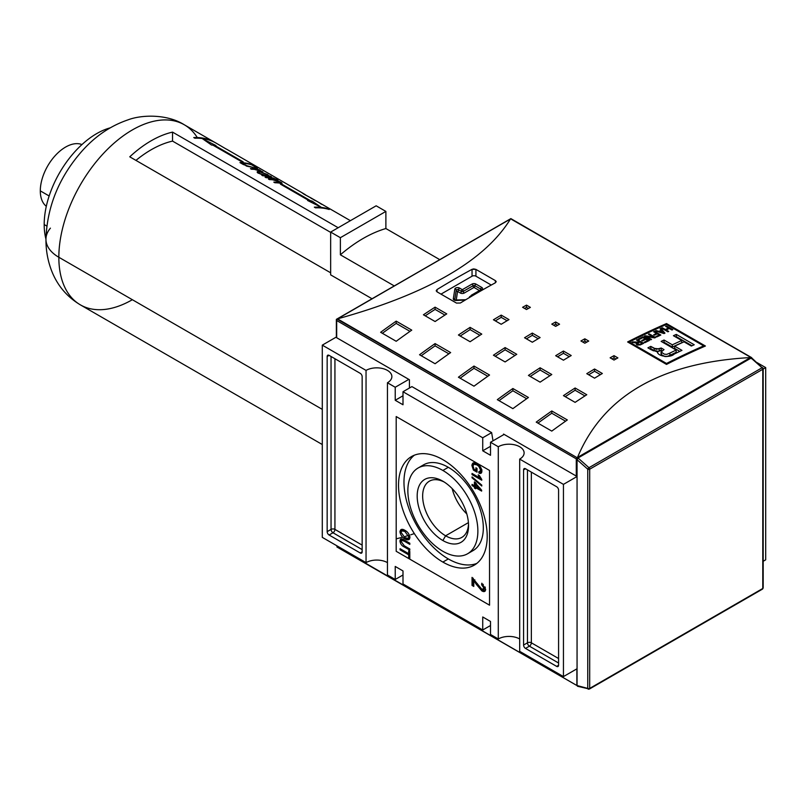 <?xml version="1.0" encoding="UTF-8"?>
<svg xmlns="http://www.w3.org/2000/svg" width="806" height="806" viewBox="0 0 806 806"><rect width="100%" height="100%" fill="white"/><g stroke="black" fill="none" stroke-linecap="round" stroke-linejoin="round"><path stroke-width="1.21" d="M468.417 522.62L445.607 535.788A32.452 18.74 -120 0 1 422.666 496.818A32.452 18.74 -120 0 1 444.277 482.069A32.452 18.74 -120 0 0 429.376 481.182A32.452 18.74 -120 0 0 424.399 507.196A32.452 18.74 -120 0 0 445.607 535.788A32.452 18.74 -120 0 0 461.828 537.4A32.452 18.74 -120 0 0 468.518 524.051A32.452 18.74 60 0 1 445.607 535.788L442.867 540.524A36.32 20.976 -120 0 0 468.548 525.703A36.32 20.976 -120 0 0 442.867 481.212A36.32 20.976 -120 0 0 417.186 496.043A36.32 20.976 -120 0 0 442.867 540.524A36.32 20.976 60 0 1 417.186 496.043A36.32 20.976 60 0 1 442.867 481.212L442.867 481.212A36.32 20.976 60 0 1 468.548 525.703A36.32 20.976 60 0 1 442.867 540.524M452.186 488.617A32.452 18.74 -120 0 0 466.805 513.926A32.452 18.74 -120 0 1 452.186 488.617M442.867 551.294A49.509 28.583 -120 0 0 467.621 553.742A49.509 28.583 -120 0 0 475.208 514.077A49.509 28.583 -120 0 0 442.867 470.452A49.509 28.583 -120 0 0 418.113 467.994A49.509 28.583 -120 0 0 410.526 507.669A49.509 28.583 -120 0 0 442.867 551.294A49.509 28.583 60 0 1 407.866 490.663A49.509 28.583 60 0 1 442.867 470.452A49.509 28.583 60 0 1 477.877 531.083A49.509 28.583 60 0 1 442.867 551.294M418.113 467.994L423.563 464.85A49.509 28.583 60 0 1 448.317 467.309A49.509 28.583 60 0 1 480.658 510.933A49.509 28.583 60 0 1 473.062 550.599L467.621 553.742M448.317 558.931A62.707 36.199 -120 0 0 476.83 563.404A62.707 36.199 60 0 1 448.317 558.931A62.707 36.199 60 0 1 408.128 506.158A62.707 36.199 60 0 1 414.355 455.199A62.707 36.199 -120 0 0 408.128 506.158A62.707 36.199 -120 0 0 448.317 558.931L442.867 562.074A62.707 36.199 60 0 1 401.902 506.813A62.707 36.199 60 0 1 411.513 456.569A62.707 36.199 60 0 1 442.867 459.672A62.707 36.199 60 0 1 483.832 514.933A62.707 36.199 60 0 1 474.22 565.177A62.707 36.199 60 0 1 442.867 562.074A62.707 36.199 60 0 1 398.527 485.272A62.707 36.199 60 0 1 442.867 459.672A62.707 36.199 -120 0 1 487.207 536.474A62.707 36.199 -120 0 1 442.867 562.074M401.207 541.642L404.28 545.793L409.811 548.987L409.811 550.145L404.209 546.911C401.761 545.793 400.34 543.828 399.957 541.017L400.713 539.043L404.209 540L409.811 543.234L409.811 544.382L404.28 541.189L401.69 540.413L401.207 541.642C401.539 540.07 402.557 539.919 404.28 541.189L409.811 544.382L409.811 543.234L404.209 540C401.731 538.257 400.31 538.599 399.957 541.017C400.34 543.828 401.761 545.793 404.209 546.911L409.811 550.145L409.811 548.987L404.28 545.793L401.207 541.642M476.306 584.34L473.787 580.491L473.787 586.446L472.044 585.438L472.044 577.378L481.877 589.307L483.59 589.539L484.084 588.4L481.635 584.733L481.817 583.222L485.655 589.347L484.819 591.342L481.897 590.929L476.306 584.34L481.897 590.929C484.124 592.178 485.373 591.644 485.655 589.347L481.817 583.222L481.635 584.733L484.084 588.4L481.877 589.307L472.044 577.378L472.044 585.438L473.787 586.446L473.787 580.491L476.306 584.34L477.404 583.705L476.306 584.34M481.766 486.018L472.044 477.807L472.044 476.91L481.766 485.121L481.766 486.018L481.766 485.121L472.044 476.91L472.044 477.807L481.766 486.018M474.059 469.304L475.903 470.361L475.903 467.772L477.021 468.417L477.021 472.165L473.424 470.089L471.913 465.475L472.981 463.017L476.85 463.712C479.761 465.294 481.434 467.762 481.887 471.137L481.031 473.263L479.026 473.182L478.704 471.933L480.144 471.984L480.769 470.472L478.845 466.362L476.91 464.891L473.807 464.246L473.041 466.029L474.059 469.304L473.041 466.029C473.404 463.853 474.694 463.48 476.91 464.891L478.845 466.362L480.769 470.472L478.704 471.933L479.026 473.182C480.829 473.857 481.787 473.172 481.887 471.137C481.434 467.762 479.761 465.294 476.85 463.712C473.988 461.999 472.336 462.584 471.913 465.475L473.424 470.089L477.021 472.165L477.021 468.417L475.903 467.772L475.903 470.361L474.059 469.304M481.766 479.479L481.766 480.225L472.044 474.613L472.044 473.454L479.62 477.837L478.18 474.845L479.328 475.51L481.766 479.479L478.18 474.845L479.62 477.837L472.044 473.454L472.044 474.613L481.766 480.225L481.766 479.479M474.412 486.915L472.044 485.544L472.044 484.396L474.412 485.766L474.412 481.877L481.635 490.229L481.635 491.096L475.651 487.64L475.651 488.789L474.412 488.073L474.412 486.915L474.412 488.073L475.651 488.789L475.651 487.64L481.635 491.096L481.635 490.229L474.412 481.877L474.412 485.766L472.044 484.396L472.044 485.544L474.412 486.915L475.57 486.24L474.573 485.665L475.57 486.24L474.412 486.915M404.924 538.831C402.164 537.35 400.501 534.972 399.957 531.718L400.935 529.623L404.814 530.277C407.665 531.748 409.367 534.146 409.932 537.481L408.954 539.577L404.924 538.831C407.705 540.554 409.377 540.101 409.932 537.481C409.367 534.146 407.665 531.748 404.814 530.277C402.103 528.645 400.481 529.129 399.957 531.718C400.501 534.972 402.164 537.35 404.924 538.831L406.002 538.217L404.924 538.831M408.682 554.82L400.078 549.853L400.078 548.705L408.682 553.672L408.682 550.79L409.811 551.435L409.811 558.346L408.682 557.702L408.682 554.82L408.682 557.702L409.811 558.346L409.811 551.435L408.682 550.79L408.682 553.672L400.078 548.705L400.078 549.853L408.682 554.82L409.811 554.175L408.682 554.82M395.222 387.253L387.444 382.759L387.444 574.98L387.444 382.759L395.222 387.253L408.833 379.384L395.222 387.253L395.222 400.27L395.222 387.253M395.222 400.27L403 404.763L403 391.736L411.906 386.598L403 391.736L482.734 437.779L403 391.736L403 404.763L395.222 400.27L403 395.786L395.222 400.27M482.734 450.796L482.734 437.779L491.64 432.631L411.906 386.598L491.64 432.631L493.01 440.822L491.64 432.631L482.734 437.779L482.734 450.796L490.511 446.312L482.734 450.796L490.511 455.289L482.734 450.796M490.511 455.289L490.511 442.262L504.133 434.404L490.511 442.262L498.289 446.756L490.511 442.262L490.511 455.289M498.289 638.987L498.289 446.756A15.123 8.735 180 0 1 514.782 444.862A15.123 8.735 180 0 1 524.122 452.932A15.123 8.735 180 0 1 519.689 459.108L519.689 651.339L519.689 459.108L563.444 484.376L519.689 459.108A15.123 8.735 180 0 0 519.689 446.756A15.123 8.735 180 0 0 498.289 446.756L498.289 638.987L490.511 634.493L490.511 621.466L490.511 634.493L498.289 638.987A15.123 8.735 180 0 1 519.689 638.987A15.123 8.735 0 0 0 498.289 638.987M490.511 621.466L482.734 616.973L482.734 630L403 583.967L403 570.94L403 583.967L482.734 630L490.511 625.506L482.734 630L482.734 616.973L490.511 621.466M395.222 566.447L403 570.94L395.222 566.447L395.222 579.474L387.444 574.98L395.222 579.474L403 574.98L395.222 579.474L395.222 566.447M366.045 370.407L322.289 345.139L336.364 337.019L322.289 345.139L322.289 537.37L322.289 345.139L366.045 370.407A15.123 8.735 180 0 1 382.538 368.513A15.123 8.735 180 0 1 391.877 376.583A15.123 8.735 180 0 1 387.444 382.759A15.123 8.735 180 0 0 387.444 370.407A15.123 8.735 180 0 0 366.045 370.407L366.045 562.628L322.289 537.37L366.045 562.628L366.045 370.407M329.1 535.013A2.75 1.592 60 0 1 327.155 531.648L327.155 356.484A2.75 1.592 60 0 1 327.72 355.224A2.75 1.592 60 0 1 329.1 355.365L360.211 373.329A2.75 1.592 60 0 1 362.156 376.694L362.156 551.858A2.75 1.592 60 0 1 361.592 553.118A2.75 1.592 60 0 1 360.211 552.976L329.1 535.013L360.211 552.976A2.75 1.592 -120 0 0 362.156 551.858L362.156 376.694A2.75 1.592 -120 0 0 360.211 373.329L329.1 355.365A2.75 1.592 -120 0 0 327.155 356.484L327.155 531.648A2.75 1.592 -120 0 0 329.1 535.013L332.989 532.766L329.1 535.013M387.444 562.628A15.123 8.735 0 0 0 366.045 562.628A15.123 8.735 180 0 1 387.444 562.628M563.444 676.597L519.689 651.339L563.444 676.597L577.056 668.738L563.444 676.597L563.444 484.376L577.056 476.507L563.444 484.376L563.444 676.597M556.634 486.733A2.75 1.592 60 0 1 558.578 490.098L558.578 665.262A2.75 1.592 60 0 1 558.014 666.512A2.75 1.592 60 0 1 556.634 666.381L525.522 648.417A2.75 1.592 60 0 1 523.578 645.052L523.578 469.888A2.75 1.592 60 0 1 524.142 468.629A2.75 1.592 60 0 1 525.522 468.76L556.634 486.733L525.522 468.76A2.75 1.592 -120 0 0 523.578 469.888L523.578 645.052A2.75 1.592 -120 0 0 525.522 648.417L556.634 666.381A2.75 1.592 -120 0 0 558.578 665.262L558.578 490.098A2.75 1.592 -120 0 0 556.634 486.733M763.181 561.278L765.7 559.827L765.7 367.596L756.925 362.539L765.7 367.596L765.7 559.827L763.181 561.278M763.181 369.047L765.7 367.596L763.181 369.047M491.247 285.052L475.933 276.206A2.75 1.592 0 0 0 472.044 276.206L440.993 294.13L472.044 276.206L472.044 269.325A825.092 476.376 120 0 0 437.033 289.535A825.092 476.376 -60 0 1 472.044 269.325L475.933 269.395L495.378 280.619L475.933 269.395L475.933 276.206L491.247 285.052M477.021 469.717L475.903 470.361L477.021 469.717M477.021 470.815L476.074 470.261L477.021 470.815M474.422 469.505L473.424 470.089L474.422 469.505M473.112 465.334L473.082 464.8L471.913 465.475L473.082 464.8L473.646 462.795L473.112 465.334M481.525 472.759L479.026 473.182L480.064 472.024L481.525 472.759M480.144 471.984L481.857 470.492M481.766 469.898L480.769 470.472L481.766 469.898M479.61 465.918L478.845 466.362L479.61 465.918M477.837 464.357L476.91 464.891L477.837 464.357M474.502 464.065L473.807 464.246M480.85 478.351L479.782 477.736L480.85 478.351M473.041 474.029L472.044 474.613L473.041 474.029M480.275 477.454L479.62 477.837L480.275 477.454M472.669 477.444L472.044 477.807L472.669 477.444M473.041 484.97L472.044 485.544L473.041 484.97M475.57 485.091L474.412 485.766L475.57 485.091L475.57 482.552L475.57 485.091M480.95 489.343L479.328 488.406L480.95 489.343M476.648 487.066L475.651 487.64L476.648 487.066M475.822 487.539L474.412 488.073L475.57 487.398L475.57 486.24L475.822 487.539M475.651 484.043L475.651 486.481L479.157 488.507L475.651 484.043L476.437 483.59L475.651 484.043L479.157 488.507L479.933 488.063L479.157 488.507L475.651 486.481L475.651 484.043M474.855 579.877L473.787 580.491L474.855 579.877M473.787 585.096L472.044 585.438L473.203 584.763L473.203 578.194L473.203 584.763L473.787 585.096M483.59 589.539L484.749 588.864L485.252 587.725L484.084 588.4L485.252 587.725L485.162 586.99L484.003 588.995M483.268 584.36L481.635 584.733L483.268 584.36M485.303 590.889L483.066 590.254L481.897 590.929L483.066 590.254L481.343 588.944L485.303 590.889M401.126 531.043L399.957 531.718L401.126 531.043L401.59 529.391L401.126 531.043M409.468 539.133L406.516 538.388L409.468 539.133M408.128 538.327L409.791 536.272L408.813 536.836L404.803 531.416L401.761 530.862L401.076 532.353L404.934 537.683L408.128 538.327L409.891 536.836L408.592 537.844M402.476 530.65L401.761 530.862M405.75 530.862L404.803 531.416L408.813 536.836C408.34 538.771 407.05 539.053 404.934 537.683L401.076 532.353C401.509 530.429 402.748 530.116 404.803 531.416L405.75 530.862M401.217 541.37L401.126 540.342L399.957 541.017L401.126 540.342L401.398 538.892L401.217 541.37M402.446 540.342L403.615 539.667L401.69 540.413M401.076 549.279L400.078 549.853L401.076 549.279M409.811 553.017L408.682 553.672L409.811 553.017M409.811 557.047L408.682 557.702L409.811 557.047M409.811 554.115L408.854 553.571L409.811 554.115M703.668 345.895A825.092 476.376 120 0 0 666.512 363.466L629.365 342.016A825.092 476.376 -60 0 1 666.512 324.445L703.668 345.895L666.512 324.445L666.512 323.569L705.411 346.016A825.092 476.376 120 0 0 666.512 364.413L666.512 363.466A825.092 476.376 -60 0 1 703.668 345.895L703.668 346.781L703.668 345.895M643.047 336.807A825.092 476.376 120 0 0 638.443 339.064L639.178 339.487A825.092 476.376 -60 0 1 642.966 337.633L645.112 338.863A825.092 476.376 120 0 0 641.657 340.565L642.392 340.988A825.092 476.376 -60 0 1 645.848 339.296L647.822 340.434A825.092 476.376 120 0 0 644.125 342.248L644.86 342.681A825.092 476.376 -60 0 1 649.384 340.464L643.047 336.807L649.384 340.464A825.092 476.376 120 0 0 644.86 342.681L644.125 342.248A825.092 476.376 -60 0 1 647.822 340.434L645.848 339.296A825.092 476.376 120 0 0 642.392 340.988L641.657 340.565A825.092 476.376 -60 0 1 645.112 338.863L642.966 337.633A825.092 476.376 120 0 0 639.178 339.487L638.443 339.064A825.092 476.376 -60 0 1 643.047 336.807L643.047 337.674L643.047 336.807M656.547 333.422A825.092 476.376 120 0 0 653.666 334.772L654.412 335.195A825.092 476.376 -60 0 1 657.293 333.845L659.268 334.994A825.092 476.376 120 0 0 655.973 336.525L656.709 336.958A825.092 476.376 -60 0 1 660.829 335.034L654.492 331.377A825.092 476.376 120 0 0 653.666 331.76L656.547 333.422L653.666 331.76A825.092 476.376 -60 0 1 654.492 331.377L660.829 335.034A825.092 476.376 120 0 0 656.709 336.958L655.973 336.525A825.092 476.376 -60 0 1 659.268 334.994L657.293 333.845A825.092 476.376 120 0 0 654.412 335.195L653.666 334.772A825.092 476.376 -60 0 1 656.547 333.422L656.547 334.198L656.547 333.422M668.567 328.072A825.092 476.376 120 0 0 665.353 329.493L662.391 327.78A825.092 476.376 120 0 0 661.565 328.153L667.902 331.81A825.092 476.376 -60 0 1 668.728 331.437L666.099 329.916A825.092 476.376 -60 0 1 669.302 328.495L671.942 330.017A825.092 476.376 -60 0 1 672.758 329.654L666.421 325.997A825.092 476.376 120 0 0 665.605 326.359L668.567 328.072L665.605 326.359A825.092 476.376 -60 0 1 666.421 325.997L672.758 329.654A825.092 476.376 120 0 0 671.942 330.017L669.302 328.495A825.092 476.376 120 0 0 666.099 329.916L668.728 331.437A825.092 476.376 120 0 0 667.902 331.81L661.565 328.153A825.092 476.376 -60 0 1 662.391 327.78L665.353 329.493A825.092 476.376 -60 0 1 668.567 328.072L668.567 328.828L668.567 328.072M681.947 350.368A825.092 476.376 120 0 0 674.169 354.066C670.33 358.368 655.953 356.222 657.716 351.215L651.349 349.834L647.903 347.839A825.092 476.376 -60 0 1 650.785 346.399L654.22 348.383L659.167 348.907L661.212 348.001L664.013 349.623L661.132 352.031L664.456 354.197L666.784 354.348L669.917 353.068A825.092 476.376 -60 0 1 676.174 350.056L661.142 341.381A825.092 476.376 -60 0 1 664.023 340.021L672.325 344.817A825.092 476.376 -60 0 1 681.725 340.495L673.423 335.699A825.092 476.376 -60 0 1 676.305 334.409L694.228 344.756A825.092 476.376 120 0 0 691.336 346.046L684.042 341.835A825.092 476.376 120 0 0 674.642 346.147L681.947 350.368A825.092 476.376 120 0 0 674.169 354.066C670.33 358.368 655.953 356.222 657.716 351.215L653.283 350.751L647.903 347.839A825.092 476.376 -60 0 1 650.785 346.399L656.306 349.3L661.212 348.001L664.013 349.623L661.132 352.031L664.456 354.197L666.784 354.348L669.917 353.068A825.092 476.376 -60 0 1 676.174 350.056L661.142 341.381A825.092 476.376 -60 0 1 664.023 340.021L672.325 344.817A825.092 476.376 -60 0 1 681.725 340.495L673.423 335.699A825.092 476.376 -60 0 1 676.305 334.409L694.228 344.756A825.092 476.376 120 0 0 691.336 346.046L684.042 341.835A825.092 476.376 120 0 0 674.642 346.147L681.947 350.368M657.162 352.01L657.716 351.215L657.716 353.119L657.716 351.215M660.91 328.445A825.092 476.376 120 0 0 660.043 328.838L661.313 330.218A825.092 476.376 120 0 0 658.784 331.367L656.255 330.561A825.092 476.376 120 0 0 655.399 330.954L664.023 333.563A825.092 476.376 -60 0 1 664.96 333.14L660.91 328.445L664.96 333.14A825.092 476.376 120 0 0 664.023 333.563L655.399 330.954A825.092 476.376 -60 0 1 656.255 330.561L658.784 331.367A825.092 476.376 -60 0 1 661.313 330.218L660.043 328.838A825.092 476.376 -60 0 1 660.91 328.445L660.91 329.775L660.91 328.445M653.334 337.079L645.243 335.739A825.092 476.376 120 0 0 644.367 336.162L650.704 339.82A825.092 476.376 -60 0 1 651.53 339.427L646.583 336.565L654.684 337.916A825.092 476.376 -60 0 1 655.56 337.502L649.223 333.845A825.092 476.376 120 0 0 648.397 334.228L653.334 337.079L648.397 334.228A825.092 476.376 -60 0 1 649.223 333.845L655.56 337.502A825.092 476.376 120 0 0 654.684 337.916L646.583 336.565L651.53 339.427A825.092 476.376 120 0 0 650.704 339.82L644.367 336.162A825.092 476.376 -60 0 1 645.243 335.739L653.334 337.079L653.334 337.694L653.334 337.079M637.758 344.343L637.385 343.618L638.241 342.973A825.092 476.376 -60 0 1 640.004 342.087L642.06 343.275A825.092 476.376 120 0 0 640.105 344.253L640.105 345.008L640.105 344.253L637.758 344.343L638.241 342.973A825.092 476.376 -60 0 1 640.004 342.087L642.06 343.275L642.06 344.071L642.06 343.275A825.092 476.376 120 0 0 640.105 344.253L637.758 344.343L637.758 345.099L636.942 344.767L636.921 342.882L631.854 342.369A825.092 476.376 -60 0 1 632.811 341.885L632.811 342.52L632.811 341.885L634.997 342.228L634.997 342.862L634.997 342.228L638.312 342.137L632.811 341.885A825.092 476.376 120 0 0 631.854 342.369L636.921 342.882L636.206 343.91L636.942 344.767L640.891 344.666A825.092 476.376 -60 0 1 643.631 343.296L637.294 339.638A825.092 476.376 120 0 0 636.468 340.041L639.269 341.663A825.092 476.376 120 0 0 638.312 342.137A825.092 476.376 -60 0 1 639.269 341.663L636.468 340.041A825.092 476.376 -60 0 1 637.294 339.638L643.631 343.296A825.092 476.376 120 0 0 640.891 344.666L637.758 345.099L637.345 343.799L637.345 344.958M629.365 342.973L629.365 342.016L666.512 363.466L666.512 364.413L627.622 341.956A825.092 476.376 -60 0 1 666.512 323.569L705.411 346.016A825.092 476.376 120 0 0 666.512 364.413L627.622 341.956A825.092 476.376 -60 0 1 666.512 323.569L666.512 324.445A825.092 476.376 120 0 0 629.365 342.016L629.365 342.973M510.158 219.393L510.48 219C484.708 260.781 427.049 294.069 337.513 318.864L577.287 457.788L576.28 458.856L577.831 458.775L577.126 458.362L577.509 457.425C603.291 395.817 660.95 362.529 750.487 357.562C660.95 362.529 603.291 395.817 577.509 457.425L750.487 357.562L751.313 357.804M336.445 319.307L510.853 218.617L337.513 318.864C427.049 294.069 484.708 260.781 510.48 219L336.364 319.357L336.364 337.281A1.098 0.635 180 0 0 336.686 337.734L409.418 379.727L336.686 337.734L336.686 320.526L576.28 458.856L576.28 476.064L503.549 434.071L576.28 476.064A1.098 0.635 0 0 0 577.056 476.245A1.098 0.635 180 0 1 576.28 476.064L576.28 458.856L336.686 320.526L336.364 319.357L336.686 337.734A1.098 0.635 0 0 1 336.686 336.837M526.489 305.131L530.378 307.378A825.092 476.376 120 0 0 526.489 309.534L522.6 307.288A825.092 476.376 -60 0 1 526.489 305.131L530.378 307.378A825.092 476.376 120 0 0 526.489 309.534L522.6 307.288A825.092 476.376 -60 0 1 526.489 305.131L526.489 307.378A822.342 474.784 120 0 0 524.585 308.426A822.342 474.784 120 0 1 526.489 307.378L526.489 305.131M614.011 355.658L617.9 357.904A825.092 476.376 120 0 0 614.011 360.06L610.122 357.814A825.092 476.376 -60 0 1 614.011 355.658L617.9 357.904A825.092 476.376 120 0 0 614.011 360.06L610.122 357.814A825.092 476.376 -60 0 1 614.011 355.658L614.011 357.904A822.342 474.784 120 0 0 612.097 358.952A822.342 474.784 120 0 1 614.011 357.904L614.011 355.658M584.834 338.812L588.723 341.059A825.092 476.376 120 0 0 584.834 343.215L580.945 340.968A825.092 476.376 -60 0 1 584.834 338.812L588.723 341.059A825.092 476.376 120 0 0 584.834 343.215L580.945 340.968A825.092 476.376 -60 0 1 584.834 338.812L584.834 341.059A822.342 474.784 120 0 0 582.929 342.117A822.342 474.784 120 0 1 584.834 341.059L584.834 338.812M501.211 315.116L508.989 319.599A825.092 476.376 120 0 0 501.211 324.274L493.433 319.781A825.092 476.376 -60 0 1 501.211 315.116L508.989 319.599A825.092 476.376 120 0 0 501.211 324.274L493.433 319.781A825.092 476.376 -60 0 1 501.211 315.116L501.211 317.363A822.342 474.784 120 0 0 495.327 320.879A822.342 474.784 120 0 1 501.211 317.363L501.211 315.116M594.556 369.007L602.344 373.5A825.092 476.376 120 0 0 594.556 378.165L586.778 373.682A825.092 476.376 -60 0 1 594.556 369.007L602.344 373.5A825.092 476.376 120 0 0 594.556 378.165L586.778 373.682A825.092 476.376 -60 0 1 594.556 369.007L594.556 371.254A822.342 474.784 120 0 0 588.682 374.77A822.342 474.784 120 0 1 594.556 371.254L594.556 369.007M563.444 351.043L571.222 355.537A825.092 476.376 120 0 0 563.444 360.201L555.666 355.708A825.092 476.376 -60 0 1 563.444 351.043L571.222 355.537A825.092 476.376 120 0 0 563.444 360.201L555.666 355.708A825.092 476.376 -60 0 1 563.444 351.043L563.444 353.29A822.342 474.784 120 0 0 557.561 356.806A822.342 474.784 120 0 1 563.444 353.29L563.444 351.043M435.089 307.157L446.756 313.887A825.092 476.376 120 0 0 435.089 321.523L423.422 314.793A825.092 476.376 -60 0 1 435.089 307.157L446.756 313.887A825.092 476.376 120 0 0 435.089 321.523L423.422 314.793A825.092 476.376 -60 0 1 435.089 307.157L435.089 309.403A822.342 474.784 120 0 0 425.236 315.831A822.342 474.784 120 0 1 435.089 309.403L435.089 307.157M470.1 327.367L481.766 334.097A825.092 476.376 120 0 0 470.1 341.734L458.423 335.004A825.092 476.376 -60 0 1 470.1 327.367L481.766 334.097A825.092 476.376 120 0 0 470.1 341.734L458.423 335.004A825.092 476.376 -60 0 1 470.1 327.367L470.1 329.614A822.342 474.784 120 0 0 460.236 336.042A822.342 474.784 120 0 1 470.1 329.614L470.1 327.367M575.111 387.998L586.778 394.728A825.092 476.376 120 0 0 575.111 402.365L563.444 395.635A825.092 476.376 -60 0 1 575.111 387.998L586.778 394.728A825.092 476.376 120 0 0 575.111 402.365L563.444 395.635A825.092 476.376 -60 0 1 575.111 387.998L575.111 390.245A822.342 474.784 120 0 0 565.258 396.683A822.342 474.784 120 0 1 575.111 390.245L575.111 387.998M540.111 367.788L551.778 374.518A825.092 476.376 120 0 0 540.111 382.155L528.434 375.425A825.092 476.376 -60 0 1 540.111 367.788L551.778 374.518A825.092 476.376 120 0 0 540.111 382.155L528.434 375.425A825.092 476.376 -60 0 1 540.111 367.788L540.111 370.035A822.342 474.784 120 0 0 530.247 376.462A822.342 474.784 120 0 1 540.111 370.035L540.111 367.788M396.189 321.141L411.755 330.128A825.092 476.376 120 0 0 396.189 341.281L380.634 332.294A825.092 476.376 -60 0 1 396.189 321.141L411.755 330.128A825.092 476.376 120 0 0 396.189 341.281L380.634 332.294A825.092 476.376 -60 0 1 396.189 321.141L396.189 323.397A822.342 474.784 120 0 0 382.366 333.291A822.342 474.784 120 0 1 396.189 323.397L396.189 321.141M435.089 343.598L450.645 352.575A825.092 476.376 120 0 0 435.089 363.738L419.533 354.751A825.092 476.376 -60 0 1 435.089 343.598L450.645 352.575A825.092 476.376 120 0 0 435.089 363.738L419.533 354.751A825.092 476.376 -60 0 1 435.089 343.598L435.089 345.855A822.342 474.784 120 0 0 421.266 355.748A822.342 474.784 120 0 1 435.089 345.855L435.089 343.598M551.778 410.969L567.333 419.946A825.092 476.376 120 0 0 551.778 431.099L536.222 422.122A825.092 476.376 -60 0 1 551.778 410.969L567.333 419.946A825.092 476.376 120 0 0 551.778 431.099L536.222 422.122A825.092 476.376 -60 0 1 551.778 410.969L551.778 413.226A822.342 474.784 120 0 0 537.945 423.12A822.342 474.784 120 0 1 551.778 413.226L551.778 410.969M512.878 388.512L528.434 397.489A825.092 476.376 120 0 0 512.878 408.642L497.322 399.665A825.092 476.376 -60 0 1 512.878 388.512L528.434 397.489A825.092 476.376 120 0 0 512.878 408.642L497.322 399.665A825.092 476.376 -60 0 1 512.878 388.512L512.878 390.769A822.342 474.784 120 0 0 499.055 400.663A822.342 474.784 120 0 1 512.878 390.769L512.878 388.512M555.666 321.977L559.555 324.214A825.092 476.376 120 0 0 555.666 326.37L551.778 324.123A825.092 476.376 -60 0 1 555.666 321.977L559.555 324.214A825.092 476.376 120 0 0 555.666 326.37L551.778 324.123A825.092 476.376 -60 0 1 555.666 321.977L555.666 324.214A822.342 474.784 120 0 0 553.752 325.271A822.342 474.784 120 0 1 555.666 324.214L555.666 321.977M532.323 333.08L540.111 337.563A825.092 476.376 120 0 0 532.323 342.238L524.545 337.744A825.092 476.376 -60 0 1 532.323 333.08L540.111 337.563A825.092 476.376 120 0 0 532.323 342.238L524.545 337.744A825.092 476.376 -60 0 1 532.323 333.08L532.323 335.326A822.342 474.784 120 0 0 526.449 338.842A822.342 474.784 120 0 1 532.323 335.326L532.323 333.08M505.1 347.577L516.767 354.308A825.092 476.376 120 0 0 505.1 361.944L493.433 355.214A825.092 476.376 -60 0 1 505.1 347.577L516.767 354.308A825.092 476.376 120 0 0 505.1 361.944L493.433 355.214A825.092 476.376 -60 0 1 505.1 347.577L505.1 349.824A822.342 474.784 120 0 0 495.247 356.252A822.342 474.784 120 0 1 505.1 349.824L505.1 347.577M473.988 366.055L489.544 375.032A825.092 476.376 120 0 0 473.988 386.185L458.423 377.208A825.092 476.376 -60 0 1 473.988 366.055L489.544 375.032A825.092 476.376 120 0 0 473.988 386.185L458.423 377.208A825.092 476.376 -60 0 1 473.988 366.055L473.988 368.312A822.342 474.784 120 0 0 460.155 378.205A822.342 474.784 120 0 1 473.988 368.312L473.988 366.055M460.367 303.006A825.092 476.376 -60 0 1 495.378 282.795A825.092 476.376 120 0 0 460.367 303.006L456.478 303.076L437.033 291.843L456.478 303.076L460.367 303.006M437.033 291.843L436.227 290.704L437.033 289.535L437.033 291.843L436.248 290.885L437.033 289.535L437.033 291.843M495.378 280.619L496.184 281.717L495.378 282.795L495.378 280.619L496.164 281.546L495.378 282.795L495.378 280.619M503.549 434.746L503.549 434.071L503.549 434.746M409.418 388.039L409.418 379.727L409.418 388.039M336.999 319.055L336.364 319.357L336.999 319.055L577.287 457.788L750.487 357.562L751.625 357.622L751.313 358.62L751.635 357.935M511.709 219.474L751.635 357.622M487.781 376.271L473.988 368.312L487.781 376.271M514.933 355.496L505.1 349.824L514.933 355.496M538.186 338.711L532.323 335.326L538.186 338.711M557.571 325.312L555.666 324.214L557.571 325.312M526.671 398.728L512.878 390.769L526.671 398.728M565.57 421.185L551.778 413.226L565.57 421.185M448.882 353.824L435.089 345.855L448.882 353.824M409.992 331.367L396.189 323.397L409.992 331.367M549.934 375.707L540.111 370.035L549.934 375.707M584.944 395.917L575.111 390.245L584.944 395.917M479.923 335.286L470.1 329.614L479.923 335.286M444.912 315.075L435.089 309.403L444.912 315.075M569.308 356.675L563.444 353.29L569.308 356.675M600.42 374.639L594.556 371.254L600.42 374.639M507.075 320.738L501.211 317.363L507.075 320.738M586.738 342.157L584.834 341.059L586.738 342.157M615.905 359.002L614.011 357.904L615.905 359.002M528.393 308.476L526.489 307.378L528.393 308.476M679.79 351.376L674.642 348.404L674.642 346.147L674.642 348.404L679.79 351.376M692.011 345.744L676.305 336.676A822.342 474.784 120 0 0 675.63 336.979A822.342 474.784 120 0 1 676.305 336.676L676.305 334.409L676.305 336.676L692.011 345.744M681.725 342.752A822.342 474.784 120 0 0 672.325 347.064L664.023 342.278A822.342 474.784 120 0 0 663.288 342.621A822.342 474.784 120 0 1 664.023 342.278L664.023 340.021L664.023 342.278L672.325 347.064L672.325 344.817L672.325 347.064A822.342 474.784 120 0 1 681.725 342.752L681.725 340.495L681.725 342.752M669.917 355.325L669.917 353.068L669.917 355.325A822.342 474.784 120 0 1 676.174 352.313L676.174 350.056L676.174 352.313A822.342 474.784 120 0 0 669.917 355.325L666.673 356.625M656.628 351.607L654.22 350.64L656.628 351.607L659.167 351.164L659.167 348.907L659.167 351.164L661.212 350.257L661.212 348.001L661.212 350.257L661.998 350.711L661.212 350.257L657.716 351.577M654.22 350.64L650.785 348.655A822.342 474.784 120 0 0 649.989 349.048A822.342 474.784 120 0 1 650.785 348.655L650.785 346.399L650.785 348.655L654.22 350.64L654.22 348.383L654.22 350.64M665.353 330.339L665.353 329.493L665.353 330.339M666.421 326.833L666.421 325.997L666.421 326.833M666.099 330.762L666.099 329.916L666.099 330.762M662.391 328.626L662.391 327.78L662.391 328.626M656.255 331.216L656.255 330.561L656.255 331.216M658.784 331.981L658.784 331.367L658.784 331.981M661.313 330.974L661.313 330.218L661.313 330.974M662.965 332.122L663.832 332.969L659.771 331.679A825.092 476.376 -60 0 1 661.807 330.752L663.832 333.513L659.771 331.679A825.092 476.376 -60 0 1 661.807 330.752L662.965 332.122M659.771 332.284L659.771 331.679L659.771 332.284M654.492 332.233L654.492 331.377L654.492 332.233M659.268 335.759L659.268 334.994L659.268 335.759M645.243 336.676L645.243 335.739L645.243 336.676M649.223 334.712L649.223 333.845L649.223 334.712M646.583 337.442L646.583 336.565L646.583 337.442M647.822 341.22L647.822 340.434L647.822 341.22M645.112 339.658L645.112 338.863L645.112 339.658M639.269 342.459L639.269 341.663L639.269 342.459M637.294 340.515L637.294 339.638L637.294 340.515M414.344 533.602L410.717 534.791M402.688 537.159L396.189 538.851M338.994 547.012L338.107 547.062L338.994 547.012M577.731 686.007L337.281 546.821L337.281 546.025L336.958 547.002L577.731 686.007M577.65 685.966L337.281 546.821M577.056 459.712L578.033 457.989L577.056 459.712L577.056 685.543L587.755 688.405A1.37 0.977 105 0 0 588.37 689.17L588.37 689.17A1.37 0.977 105 0 0 588.974 689.08A1.37 0.977 -75 0 1 587.755 688.405L577.056 685.543L577.056 459.712L587.755 469.193L587.755 688.405L587.755 469.193A1.37 0.564 -48.4 0 1 588.974 467.692A1.37 0.564 131.6 0 0 587.755 469.193L577.056 459.712M762.778 368.14A1.37 0.796 180 0 1 762.778 369.269A1.37 0.796 -120 0 0 762.063 367.768L751.111 358.055L752.089 358.66L751.111 358.055L578.033 457.989L588.974 467.692L762.063 367.768L751.111 358.055L578.033 457.989L588.974 467.692L762.063 367.768A1.37 0.564 -48.4 0 1 762.778 368.14A1.37 0.564 131.6 0 0 762.718 367.677A1.37 0.564 131.6 0 0 762.063 367.768A1.37 0.796 60 0 1 762.778 369.269L589.7 469.193L589.7 688.405L762.778 588.481L762.778 369.269L589.7 469.193A1.37 0.796 180 0 1 587.755 469.193A1.37 0.796 -0 0 0 589.7 469.193A1.37 0.796 -120 0 0 588.974 467.692A1.37 0.796 60 0 1 589.7 469.193L589.7 688.405A1.37 0.796 60 0 1 588.974 689.08A1.37 0.796 -120 0 0 589.418 689.039A1.37 0.796 -120 0 0 589.7 688.405A1.37 0.796 180 0 1 587.755 688.405A1.37 0.796 0 0 0 589.7 688.405L762.778 588.481A1.37 0.796 60 0 1 762.496 589.105L763.181 587.917L763.181 368.705L751.867 358.045M385.883 228.531A134.219 77.487 120 0 0 340.374 254.807L394.275 285.929L340.374 254.807L340.374 237.689L385.883 211.414L376.16 205.802L330.651 232.078L340.374 237.689L330.651 232.078L330.651 274.866L372.04 298.764L330.651 274.866L330.651 232.078L376.16 205.802L385.883 211.414L385.883 228.531L439.784 259.653L385.883 228.531L385.883 211.414L340.374 237.689L340.374 254.807A134.219 77.487 120 0 1 385.883 228.531M40.3 190.871A35.756 20.644 120 0 1 54.959 155.911A35.756 20.644 120 0 1 81.94 144.576A35.756 20.644 120 0 0 54.959 155.911A35.756 20.644 120 0 0 40.3 190.871A35.756 20.644 120 0 0 46.305 206.296A35.756 20.644 120 0 1 40.3 190.871L49.146 195.979M44.189 224.552A74.263 42.869 120 0 1 110.17 127.862A74.263 42.869 120 0 0 44.189 224.552A74.263 42.869 120 0 0 45.952 239.1A74.263 42.869 120 0 1 44.189 224.552L46.788 226.053M254.797 168.252L243.301 164.525L239.946 162.59A103.964 60.027 -60 0 1 251.663 164.515L256.902 167.638L256.419 168.474L256.902 167.638C258.041 168.565 257.336 168.766 254.797 168.252L243.301 164.525L239.946 162.59A103.964 60.027 -60 0 1 251.663 164.515L257.517 168.363M269.083 175.819L268.972 175.93A103.964 60.027 -60 0 1 270.514 176.272L271.562 176.877A103.964 60.027 120 0 0 262.806 175.789L261.759 175.184A103.964 60.027 -60 0 1 263.35 175.234L257.628 172.786L257.235 171.728L259.31 171.476L267.612 174.549L268.972 175.93A103.964 60.027 -60 0 1 270.514 176.272L271.562 176.877A103.964 60.027 120 0 0 262.806 175.789L261.759 175.184A103.964 60.027 -60 0 1 263.35 175.234L257.628 172.786M276.055 178.942L277.768 179.698L276.025 178.69M321.534 204.301A103.964 60.027 120 0 0 314.461 200.18L313.584 199.676A103.964 60.027 -60 0 1 317.141 201.46A103.964 60.027 -60 0 1 317.574 201.722A103.964 60.027 -60 0 0 313.584 199.676L314.461 200.18A103.964 60.027 120 0 1 318.007 201.963L322.35 204.472A103.964 60.027 120 0 0 321.654 204.079L350.398 220.673L321.654 204.079A103.964 60.027 -60 0 1 323.035 204.875A103.964 60.027 120 0 0 322.35 204.472M316.254 200.976A103.964 60.027 120 0 0 311.841 198.669L310.965 198.165A103.964 60.027 -60 0 1 314.521 199.948A103.964 60.027 -60 0 1 314.955 200.21A103.964 60.027 -60 0 0 310.965 198.165L311.841 198.669A103.964 60.027 120 0 1 315.388 200.452L317.141 201.46M129.756 156.817L330.651 272.801L129.756 156.817A103.964 60.027 -60 0 1 172.544 132.113A103.964 60.027 120 0 0 129.756 156.817M172.544 132.113L338.167 227.735L172.544 132.113L172.544 141.1L330.651 232.38L172.544 141.1A103.964 60.027 120 0 0 135.942 160.394A103.964 60.027 120 0 1 172.544 141.1L172.544 132.113M314.521 199.948L304.265 194.337C301.645 192.624 301.726 192.584 304.487 194.206C301.726 192.584 301.645 192.624 304.265 194.337C301.645 192.624 301.726 192.584 304.487 194.206M302.321 193.037L303.882 193.823M281.062 182.317L282.019 183.254L279.45 183.073A103.964 60.027 120 0 0 274.846 182.74L273.798 182.136A103.964 60.027 -60 0 1 278.05 182.418L279.793 183.113L279.954 182.025L279.198 181.622L272.72 179.798A103.964 60.027 120 0 0 269.436 179.617L268.388 179.013A103.964 60.027 -60 0 1 277.143 180.101L278.191 180.705A103.964 60.027 120 0 0 276.69 180.373L281.062 182.317L280.548 183.214L281.062 182.317C282.563 183.375 282.029 183.627 279.45 183.073A103.964 60.027 120 0 0 274.846 182.74L273.798 182.136A103.964 60.027 -60 0 1 278.05 182.418L280.025 182.71L279.954 182.025L272.72 179.798A103.964 60.027 120 0 0 269.436 179.617L268.388 179.013A103.964 60.027 -60 0 1 277.143 180.101L278.191 180.705A103.964 60.027 120 0 0 276.69 180.373L282.07 183.204M274.876 178.791A103.964 60.027 120 0 0 266.121 177.703L265.073 177.098A103.964 60.027 -60 0 1 273.828 178.186L274.876 178.791A103.964 60.027 120 0 0 266.121 177.703L265.073 177.098A103.964 60.027 -60 0 1 273.828 178.186L274.876 178.791M261.104 171.144L254.515 169.401A103.964 60.027 120 0 0 251.462 169.24L250.414 168.635A103.964 60.027 -60 0 1 259.169 169.723L260.217 170.328A103.964 60.027 120 0 0 258.988 170.056L262.867 171.9L254.515 169.401A103.964 60.027 120 0 0 251.462 169.24L250.414 168.635A103.964 60.027 -60 0 1 259.169 169.723L260.217 170.328A103.964 60.027 120 0 0 258.988 170.056L261.104 171.144M299.691 191.405A103.964 60.027 120 0 0 298.321 190.609L226.949 149.402A103.964 60.027 120 0 0 225.821 148.818L216.361 143.277L225.821 148.818A103.964 60.027 -60 0 1 226.949 149.402L298.321 190.609A103.964 60.027 -60 0 1 299.006 191.002L303.348 193.5M194.921 138.229A103.964 60.027 -60 0 1 215.968 143.055L216.361 143.277A103.964 60.027 120 0 0 194.921 138.229L193.752 137.554L194.921 138.229M215.383 142.722A103.964 60.027 120 0 0 214.799 142.38A103.964 60.027 120 0 0 193.752 137.554A103.964 60.027 -60 0 1 215.383 142.722M211.504 145.02A103.964 60.027 -60 0 1 212.905 145.14L241.498 161.643A103.964 60.027 -60 0 1 243.2 161.855L214.618 145.352A103.964 60.027 -60 0 1 215.958 145.564L202.487 138.723L211.504 145.02L202.487 138.723L215.958 145.564A103.964 60.027 120 0 0 214.618 145.352L243.2 161.855A103.964 60.027 120 0 0 241.498 161.643L212.905 145.14A103.964 60.027 120 0 0 211.504 145.02M321.12 207.213L312.033 201.037A103.964 60.027 120 0 0 310.693 200.815L282.1 184.312A103.964 60.027 120 0 0 280.387 184.1L308.98 200.603A103.964 60.027 120 0 0 307.58 200.482L321.12 207.213L307.58 200.482A103.964 60.027 -60 0 1 308.98 200.603L280.387 184.1A103.964 60.027 -60 0 1 282.1 184.312L310.693 200.815A103.964 60.027 -60 0 1 312.033 201.037L321.12 207.213M329.211 209.489L328.042 208.814A103.964 60.027 120 0 0 314.33 207.162L315.499 207.837A103.964 60.027 -60 0 1 329.211 209.489A103.964 60.027 120 0 0 315.499 207.837L314.33 207.162A103.964 60.027 -60 0 1 328.042 208.814L329.211 209.489M305.222 194.871L312.325 198.689L305.222 194.871M311.841 198.407L303.56 193.914M305.363 194.709C303.147 193.39 303.116 193.41 305.273 194.78C303.116 193.41 303.147 193.39 305.363 194.709M263.028 175.789L263.35 175.234L263.028 175.789M257.185 172.252L257.89 171.446L259.31 171.476L258.897 172.182L259.31 171.476L267.612 174.549L268.972 175.93M265.98 175.96L267.814 175.416L266.675 174.358L260.338 172.071L258.736 172.323L259.764 173.492L266.242 175.496L265.98 175.96M241.971 163.759L242.284 163.235L246.848 165.704L253.749 167.648C255.855 168.071 256.368 167.86 255.29 166.993L251.593 164.777A103.964 60.027 120 0 0 242.284 163.235L241.971 163.759M246.606 166.137L242.284 163.235A103.964 60.027 -60 0 1 251.593 164.777L255.29 166.993C256.368 167.86 255.855 168.071 253.749 167.648L246.606 166.137M255.532 168.363L255.29 166.993M214.275 145.936L214.618 145.352L214.275 145.936M311.287 202.316L312.033 201.037L311.287 202.316M310.149 201.752L310.693 200.815L310.149 201.752M281.768 184.896L282.1 184.312L281.768 184.896M470.19 551.909A49.509 28.583 -120 0 0 481.343 513.412A49.509 28.583 -120 0 0 448.317 467.309L442.867 470.452M454.695 299.892L456.216 290.241L454.695 299.892A1.37 1.118 -171.1 0 0 453.315 298.764A2.75 1.592 0 0 0 454.11 300.023A1.37 0.796 -60 0 1 455.068 300.386M396.189 416.551L489.544 470.452L489.544 605.185L396.189 551.294L396.189 416.551M475.933 276.206A2.75 1.592 0 0 0 472.044 276.206L472.044 269.325L473.686 268.912L475.933 269.395L475.933 276.206M454.11 300.023A2.75 1.592 0 0 0 456.307 300.487L465.294 300.013L456.307 300.487A2.75 1.592 180 0 1 454.11 300.023A2.75 1.592 0 0 1 453.315 298.764L454.846 289.052A2.75 1.592 180 0 1 456.649 287.702A2.75 1.592 180 0 1 459.531 288.064L462.312 289.676L472.044 284.065A2.75 1.592 180 0 1 475.933 284.065L481.766 287.43A2.75 1.592 180 0 1 481.766 289.676L472.044 295.288L472.648 295.641L472.044 295.288A1.37 0.796 -120 0 0 471.067 295.852A1.37 0.796 0 0 0 470.785 296.739A1.37 0.796 0 0 1 470.664 296.417L470.785 296.477M454.685 299.913A1.37 1.118 8.9 0 0 453.315 298.764L454.846 289.052A2.75 1.592 180 0 1 456.649 287.702A2.75 1.592 180 0 1 459.531 288.064A1.37 0.796 120 0 0 458.554 289.757A1.37 0.796 -60 0 1 457.586 291.44A1.37 1.118 -171.1 0 1 456.216 290.241A1.37 1.118 -171.1 0 0 454.846 289.052A1.37 1.118 8.9 0 1 456.216 290.241A1.37 0.796 180 0 1 457.113 289.566A1.37 0.796 180 0 1 458.554 289.757L461.344 291.359A1.37 0.796 120 0 1 460.367 293.041L457.586 291.44L456.196 300.235L457.586 291.44L460.367 293.041A1.37 0.796 120 0 0 461.344 291.359A1.37 0.796 0 0 0 463.289 291.359L473.011 285.747A1.37 0.796 180 0 1 474.956 285.747L480.789 289.112A1.37 0.796 180 0 1 481.172 289.545A1.37 0.796 180 0 0 480.789 289.112A1.37 0.796 -60 0 1 481.766 287.43A1.37 0.796 120 0 0 480.789 289.112A1.37 0.796 120 0 1 480.608 289.878A1.37 0.796 120 0 0 480.789 289.112L474.956 285.747A1.37 0.796 -60 0 1 475.933 284.065A1.37 0.796 120 0 0 474.956 285.747A1.37 0.796 120 0 1 473.988 287.43L464.256 293.041A2.75 1.592 180 0 1 460.367 293.041A2.75 1.592 0 0 0 464.256 293.041A1.37 0.796 60 0 1 463.289 291.359L473.011 285.747A1.37 0.796 180 0 1 474.956 285.747A1.37 0.796 120 0 1 473.988 287.43A1.37 0.796 60 0 1 473.011 285.747A1.37 0.796 -120 0 0 472.044 284.065A1.37 0.796 60 0 1 473.011 285.747A1.37 0.796 60 0 0 473.988 287.43L464.256 293.041A1.37 0.796 60 0 1 463.289 291.359A1.37 0.796 -120 0 0 462.312 289.676A1.37 0.796 60 0 1 463.289 291.359A1.37 0.796 0 0 1 461.344 291.359A1.37 0.796 -60 0 1 462.312 289.676A1.37 0.796 120 0 0 461.344 291.359L458.554 289.757A1.37 0.796 -60 0 1 457.586 291.44A1.37 1.118 -171.1 0 1 456.216 290.241A1.37 0.796 180 0 1 457.113 289.566A1.37 0.796 180 0 1 458.554 289.757A1.37 0.796 -60 0 1 459.531 288.064L462.312 289.676L472.044 284.065A2.75 1.592 0 0 1 475.933 284.065L481.766 287.43A2.75 1.592 0 0 1 481.766 289.676A1.37 0.796 -120 0 0 480.789 290.241M470.674 296.527A1.37 0.796 -120 0 1 470.1 296.417A2.75 1.592 0 0 0 469.294 297.626A2.75 1.592 180 0 1 470.1 296.417L470.714 296.054L470.1 296.417A1.37 0.796 -120 0 0 470.644 296.537M479.419 290.563L473.988 287.43L479.419 290.563M471.137 296.537A1.37 0.796 -60 0 1 472.044 295.288A1.37 0.796 120 0 0 471.137 296.537M558.578 663.016L529.411 646.17L525.522 648.417L529.411 646.17A2.75 1.592 120 0 0 531.356 642.805L558.578 658.522L531.356 642.805L531.356 472.135L531.356 642.805A2.75 1.592 180 0 0 527.467 642.805L527.467 469.888L527.467 642.805A2.75 1.592 -120 0 0 529.411 646.17A2.75 1.592 120 0 0 531.356 642.805A2.75 1.592 180 0 0 527.467 642.805A2.75 1.592 -120 0 0 529.411 646.17L558.578 663.016M556.634 666.381L558.578 665.262L556.634 666.381M523.578 645.052L527.467 642.805L523.578 645.052M525.522 468.76L523.578 469.888L525.522 468.76M360.211 552.976L362.156 551.858L360.211 552.976M362.156 549.611L332.989 532.766A2.75 1.592 -120 0 1 331.044 529.401L331.044 356.484L331.044 529.401A2.75 1.592 -120 0 0 332.989 532.766A2.75 1.592 -60 0 0 334.933 529.401L334.933 358.73L334.933 529.401A2.75 1.592 0 0 0 331.044 529.401L327.155 531.648L331.044 529.401A2.75 1.592 0 0 1 334.933 529.401L362.156 545.118L334.933 529.401A2.75 1.592 -60 0 1 332.989 532.766L362.156 549.611M329.1 355.365L327.155 356.484L329.1 355.365M448.317 467.309A49.509 28.583 -120 0 0 420.984 466.684M479.872 471.268L481.938 469.797M405.206 546.337L404.209 546.911L405.206 546.337M405.277 540.614L404.28 541.189L405.277 540.614M636.942 344.767L636.206 343.91L636.921 342.882L636.921 344.746M510.702 218.769L750.99 357.501L510.863 218.617M665.252 356.655L661.535 354.791L661.373 353.431M662.119 332.989L662.119 332.404L662.119 332.989M636.76 344.696L637.385 344.686M638.312 342.933L638.312 342.137L638.312 342.933M336.958 545.833L336.958 547.002L338.107 547.062M405.216 536.443L409.438 535.184M576.874 668.839L576.874 685.15L576.874 668.839M762.063 589.146A1.37 0.796 -120 0 0 762.778 588.481L762.778 369.269A1.37 0.796 -0 0 0 763.181 368.705M762.778 587.352A1.37 0.796 180 0 1 762.778 588.481A1.37 0.796 -0 0 0 763.181 587.917M50.415 228.148A44.008 25.409 0 0 0 58.838 257.265A103.964 60.027 -60 0 1 114.593 142.702A103.964 60.027 -60 0 1 197.279 137.544M132.345 299.711A103.964 60.027 120 0 1 58.838 257.265A103.964 60.027 120 0 0 80.368 304.859C67.402 297.092 58.022 286.261 52.249 272.378C47.977 261.91 45.882 250.878 45.952 239.301C47.07 206.135 59.382 176.393 82.897 150.077C95.954 135.72 111.006 125.635 128.053 119.842C141.322 114.754 166.902 113.767 184.332 124.789A103.964 60.027 120 0 0 104.216 152.636A103.964 60.027 120 0 0 58.838 257.265L322.289 409.367M280.025 182.71L280.79 182.71L279.954 182.025M259.764 173.492C258.263 172.343 258.454 171.869 260.338 172.071L266.675 174.358C268.287 175.416 268.146 175.789 266.242 175.496L260.761 173.995M243.19 164.464L243.503 163.94L243.19 164.464M481.766 289.676L472.044 295.288A1.37 0.796 60 0 0 471.349 295.218L470.664 296.417A1.37 0.796 0 0 1 471.067 295.852A1.37 0.796 60 0 1 471.349 295.218L481.071 289.606A1.37 0.796 60 0 1 481.766 289.676M465.757 299.731L454.685 300.023M661.061 351.759L661.061 354.005M577.469 686.249L589.418 689.039L762.496 589.105M184.332 124.789L214.799 142.38M80.368 304.859L322.289 444.529M267.411 176.121L267.814 175.416M258.222 173.219L258.736 172.323"/></g></svg>
